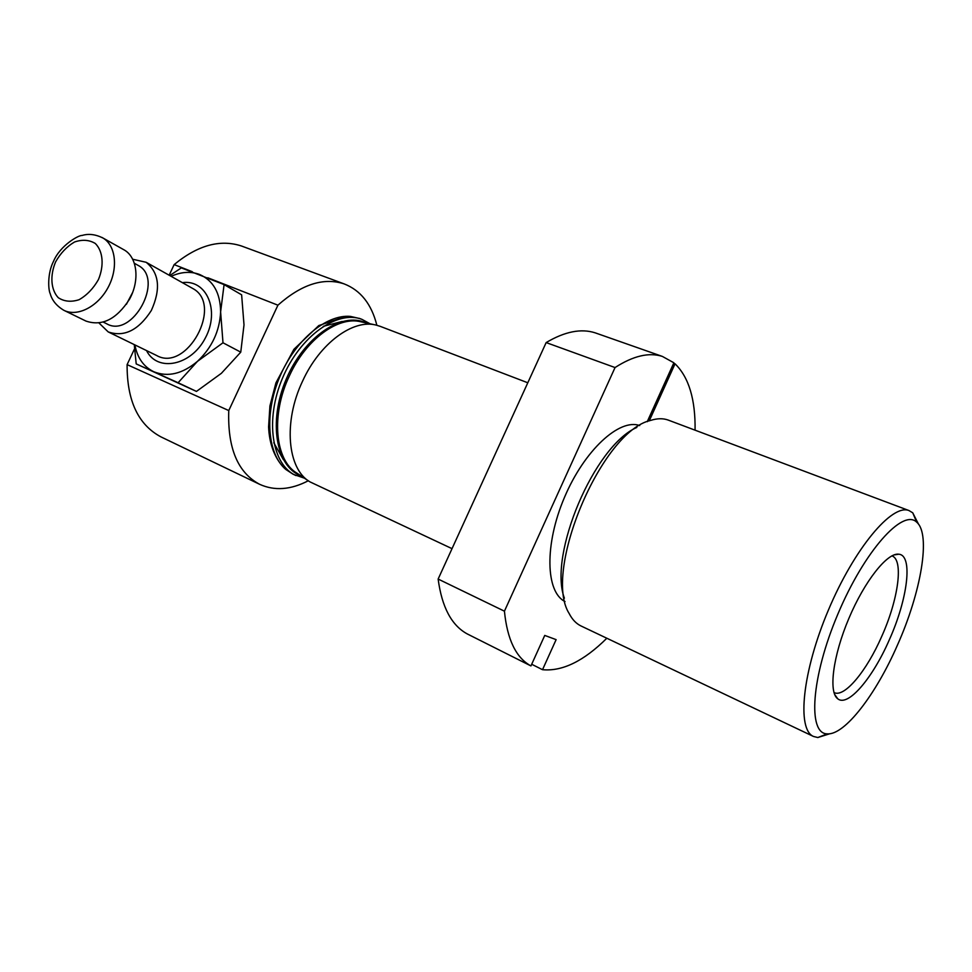 <?xml version="1.0" encoding="UTF-8"?>
<svg xmlns="http://www.w3.org/2000/svg" width="972" height="972" viewBox="0 0 972 972"><rect width="100%" height="100%" fill="white"/><g stroke="black" fill="none" stroke-linecap="round" stroke-linejoin="round"><path stroke-width="1.46" d="M596.954 333.469L595.216 332.849C581.135 328.305 564.781 331.537 546.155 342.581L615.045 367.55C633.258 355.837 649.029 352.131 662.369 356.42L673.875 362.787L647.243 421.678M649.235 420.9L675.042 363.807L673.681 363.2M675.042 363.807C688.82 377.233 695.502 399.358 695.077 430.183M530.943 665.929C516.083 657.837 507.25 639.588 504.432 611.181L438.141 579.057C441.871 607.148 451.591 625.446 467.301 633.951L530.943 665.929L544.745 635.421L556.118 639.637L542.522 669.696C562.387 671.567 583.82 661.082 606.832 638.24M438.141 579.057L546.155 342.581M615.045 367.55L504.432 611.181M565.036 601.559C545.596 592.142 544.356 544.466 564.453 497.445C584.306 450.328 619.443 418.13 639.71 425.578M531.696 664.265L542.522 669.696M647.631 421.52L673.912 363.407M452.029 548.658L309.934 481.857C287.42 469.002 283.046 421.957 302.571 381.158C319.752 343.238 353.079 318.865 376.152 325.098L380.587 326.483M833.988 692.55L834.11 692.599C844.51 697.884 866.805 670.814 881.798 636.247C898.371 599.372 903.899 559.641 891.883 555.863M889.368 639.697C872.783 678.006 847.936 707.422 837.73 698.783C828.363 692.113 832.968 655.918 848.823 618.52C864.57 581.086 887.387 552.363 898.796 554.21C913.243 555.231 907.714 598.934 889.368 639.697M897.484 645.019C921.104 592.191 931.14 534.236 916.705 522.195C902.915 508.198 864.387 550.978 837.9 614.037C811.146 677.01 807.501 734.079 827.306 733.86C844.777 735.257 876.064 694.275 897.484 645.019M829.857 733.739L817.817 737.529L813.491 736.46C796.603 729.51 802.277 671.64 828.411 610.039C854.339 548.366 892.017 503.63 908.917 510.531L912.732 512.803L918.576 524.285M668.797 420.305L668.007 420.001C662.928 418.215 657.181 418.337 650.754 420.378C601.741 430.863 542.315 571.56 569.167 613.526C572.216 619.492 576.165 623.635 581.013 625.968L813.491 736.46M564.38 598.181C548.087 554.805 594.342 445.82 636.83 427.437M283.411 459.72L273.788 442.746M323.275 326.325L342.168 321.465M304.467 478.2L293.252 474.312L285.756 469.415C267.361 453.888 264.117 413.683 279.742 376.893C295.221 340.042 326.361 314.199 350.394 316.398L359.932 318.585M295.95 475.575C271.868 464.92 264.663 419.977 282.536 378.084C300.105 336.057 337.43 309.716 361.936 319.351L370.065 323.785M127.101 364.622C126.931 400.792 138.279 424.91 161.109 436.963L259.67 484.323C237.788 472.708 227.484 448.116 228.772 410.561L127.101 364.622L134.513 348.875M242.818 246.487L241.518 246.013C220.158 239.015 197.693 245.211 174.146 264.615L192.249 271.686M169.152 275.222L174.146 264.615M308.294 480.751C290.762 489.864 274.554 491.054 259.67 484.323M207.801 277.773L277.919 305.184C301.514 284.322 323.579 277.214 344.088 283.873C360.612 290.288 371.535 304.09 376.857 325.268M277.919 305.184L228.772 410.561M132.775 259.269L146.14 262.282C159.262 272.998 160.988 289.073 151.316 310.518C138.559 330.261 124.185 337.381 108.208 331.914L99.059 323.068M169.736 275.55L181.351 267.895L224.082 284.614L241.627 294.82L244.008 324.879L240.764 352.156L222.989 342.776L197.462 361.353L178.107 382.737L136.202 363.905L134.258 344.61M240.764 352.156L221.385 373.309L196.453 391.412L178.107 382.737M224.082 284.614L220.62 311.891L222.989 342.776M196.453 391.412L136.202 363.905M134.901 344.914C137.319 357.89 143.649 366.845 153.88 371.778C167.925 377.367 182.457 373.892 197.462 361.353C211.932 347.66 219.648 331.173 220.62 311.891C220.34 293.022 213.33 280.544 199.564 274.469C190.67 271.176 181.181 271.796 171.108 276.315M126.384 304.309L132.714 292.305M103.372 322.145L106.653 323.761C132.301 338.9 164.754 279.316 138.376 265.526L137.307 264.931M64.225 310.481L85.949 321.064C102.048 326.556 116.591 319.241 129.568 299.133C139.846 280.471 137.368 257.799 124.574 250.156L123.201 249.391M375.168 324.879L361.013 321.829C338.414 315.754 306.022 339.204 289.437 375.763C270.593 415.093 275.027 460.607 297.067 473.23L308.476 480.873M300.858 475.77C275.999 466.657 268.041 421.508 286.169 379.311C303.957 336.968 341.974 311.344 365.8 322.862M108.621 332.108L156.468 355.424C186.709 372.956 223.742 304.953 192.881 288.562L146.14 262.282M182.371 282.645C206.562 279.134 220.194 310.566 205.335 338.013C191.107 365.788 157.355 372.458 146.529 350.588M55.611 261.869C49.827 275.647 50.836 289.753 58.271 297.699C64.225 301.587 71.163 302.256 79.084 299.704C86.897 295.233 93.336 288.526 98.415 279.608C104.296 265.478 103.032 251.201 95.329 243.498C89.254 239.829 82.304 239.331 74.492 242.016C66.849 246.548 60.556 253.157 55.611 261.869M101.914 237.411L103.129 238.104C115.996 245.782 118.377 268.794 107.904 287.797C97.613 306.897 77.104 317.164 63.8 310.275C56.607 305.949 52.099 300.457 50.252 293.787C48.284 290.142 47.166 273.654 53.569 261.213C60.337 245.187 78.987 234.957 82.037 235.479C88.61 233.462 95.633 234.337 103.129 238.104L124.574 250.156M662.369 356.42L595.216 332.849M379.809 326.191L527.796 382.774M668.007 420.001L908.917 510.531M916.705 522.195L912.732 512.803M827.306 733.86L817.817 737.529M834.644 694.433L837.73 698.783M893.9 554.951L898.796 554.21M282.087 465.734C273.825 455.868 269.317 442.928 268.588 426.915L269.924 405.907L275.927 382.883L293.909 349.312L318.78 325.571L346.141 316.313M359.154 318.294L361.936 319.351M344.088 283.873L241.518 246.013M138.376 265.526L134.452 263.339"/></g></svg>
